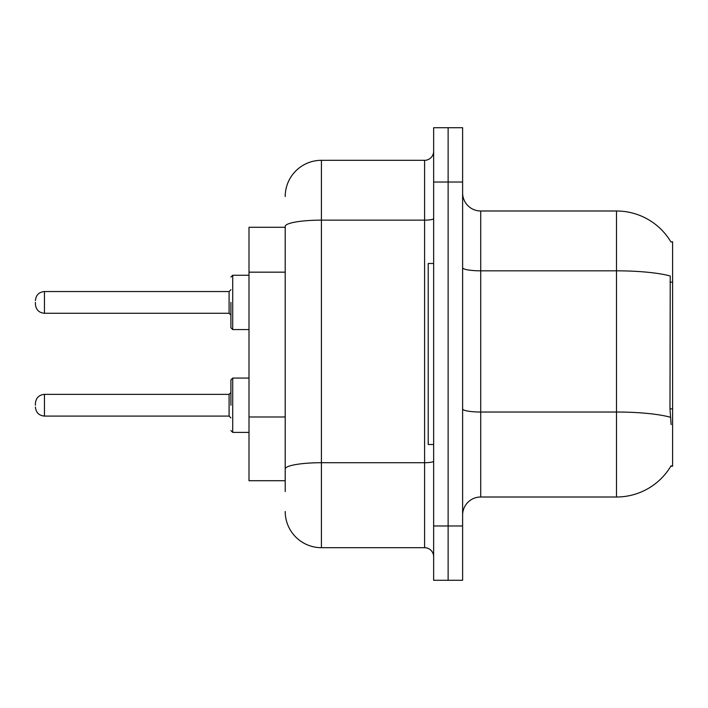 <?xml version="1.0" encoding="UTF-8"?>
<svg xmlns="http://www.w3.org/2000/svg" width="708" height="708" viewBox="0 0 708 708"><rect width="100%" height="100%" fill="white"/><g stroke="black" fill="none" stroke-linecap="round" stroke-linejoin="round"><path stroke-width="1.06" d="M670.954 241.994A63.357 63.357 0 0 0 616.482 210.993A63.357 63.357 0 0 1 670.954 241.994L672.6 241.764L672.6 466.236L670.821 466.236L671.14 465.696A63.357 63.357 0 0 1 616.482 497.007L480.714 497.007A18.098 18.098 0 0 0 462.616 515.114M285.209 227.286L249.004 227.286L249.004 480.714L285.209 480.714M448.129 525.973L448.129 580.277L462.616 580.277L462.616 525.973L448.129 525.973L448.129 580.277L433.65 580.277L433.65 525.973L448.129 525.973L448.129 182.027L448.129 525.973M433.65 525.973L433.65 127.723L448.129 127.723L448.129 182.027L448.129 127.723L462.616 127.723L462.616 525.973M671.14 424.596L669.98 408.87L670.237 276.005A63.357 11.001 180 0 0 616.482 270.828L616.482 210.993L480.714 210.993A18.098 18.098 0 0 1 462.616 192.886A18.098 18.098 0 0 0 480.714 210.993L480.714 497.007M285.209 491.573L285.209 226.427A36.205 6.284 180 0 1 321.414 220.144L424.596 220.144L424.596 160.309A9.054 9.054 0 0 0 433.65 151.255M433.65 127.723L448.129 127.723M285.209 196.514A36.205 36.205 0 0 1 321.414 160.309L321.414 547.691L424.596 547.691L424.596 220.144A9.054 1.575 0 0 0 433.65 218.568M321.414 160.309L424.596 160.309M433.65 556.745A9.054 9.054 0 0 0 424.596 547.691M321.414 547.691A36.205 36.205 0 0 1 285.209 511.486M433.65 263.491L428.216 263.491L428.216 444.509L433.65 444.509M230.905 405.233L230.905 379.886L230.905 405.233M35.4 405.233L35.4 403.418L35.4 405.233M230.905 302.404L230.905 327.751L230.905 302.404M35.4 302.404L35.4 304.219L35.4 302.404M672.6 408.87L669.98 408.87M672.6 282.156L669.98 282.156M285.209 272.164L249.004 272.164M285.209 416.977L249.004 416.977M616.482 497.007L616.482 270.828L480.714 270.828A18.098 3.142 0 0 1 462.616 267.686M670.432 417.26A63.357 11.001 180 0 0 616.482 412.029L480.714 412.029A18.098 3.142 0 0 1 462.616 408.879M462.616 182.027L433.65 182.027M433.65 461.138A9.054 1.575 0 0 1 424.596 462.713L321.414 462.713A36.205 6.284 180 0 0 285.209 468.997M230.905 379.886L232.711 378.072L232.711 432.384L249.004 432.384M35.4 403.418C35.984 397.869 39.002 394.852 44.454 394.365L44.454 416.092L229.091 416.092L229.091 394.365L230.905 392.559M249.004 275.253L232.711 275.253L232.711 329.565L230.905 327.751M229.091 291.546L44.454 291.546L44.454 313.272L229.091 313.272L229.091 291.546L230.905 289.74M229.091 416.092L230.905 417.897M44.454 394.365L229.091 394.365M232.711 378.072L249.004 378.072M44.454 416.092C39.002 415.605 35.984 412.587 35.4 407.038M232.711 432.384L230.905 430.57M44.454 313.272C39.002 312.786 35.984 309.768 35.4 304.219M232.711 329.565L249.004 329.565M44.454 291.546C39.002 292.032 35.984 295.05 35.4 300.599M229.091 313.272L230.905 315.078M232.711 275.253L230.905 277.067"/></g></svg>

